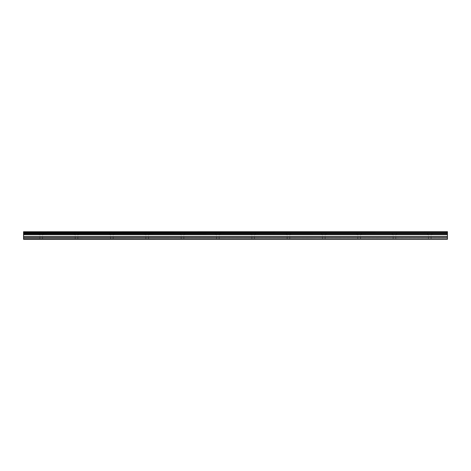 <?xml version="1.0" encoding="UTF-8"?>
<svg xmlns="http://www.w3.org/2000/svg" width="471" height="471" viewBox="0 0 471 471"><rect width="100%" height="100%" fill="white"/><g stroke="black" fill="none" stroke-linecap="round" stroke-linejoin="round"><path stroke-width="0.35" stroke-dasharray="2.35 1.77" d="M41.212 234.793L39.005 234.793L41.212 234.793M41.212 239.327L39.888 239.327L41.212 239.327M429.788 234.793L427.58 234.793L429.788 234.793M429.788 239.327L428.463 239.327L429.788 239.327M394.462 234.793L392.255 234.793L394.462 234.793M394.462 239.327L393.138 239.327L394.462 239.327M359.137 234.793L356.93 234.793L359.137 234.793M359.137 239.327L357.813 239.327L359.137 239.327M323.812 234.793L321.605 234.793L323.812 234.793M323.812 239.327L322.488 239.327L323.812 239.327M288.488 234.793L286.28 234.793L288.488 234.793M288.488 239.327L287.163 239.327L288.488 239.327M253.162 234.793L250.955 234.793L253.162 234.793M253.162 239.327L251.838 239.327L253.162 239.327M217.838 234.793L215.63 234.793L217.838 234.793M217.838 239.327L216.513 239.327L217.838 239.327M182.512 234.793L180.305 234.793L182.512 234.793M182.512 239.327L181.188 239.327L182.512 239.327M147.188 234.793L144.98 234.793L147.188 234.793M147.188 239.327L145.863 239.327L147.188 239.327M111.862 234.793L109.655 234.793L111.862 234.793M111.862 239.327L110.538 239.327L111.862 239.327M76.537 234.793L74.33 234.793L76.537 234.793M76.537 239.327L75.213 239.327L76.537 239.327M41.212 231.673L39.005 231.673L41.212 231.673M429.788 231.673L427.58 231.673L429.788 231.673M394.462 231.673L392.255 231.673L394.462 231.673M359.137 231.673L356.93 231.673L359.137 231.673M323.812 231.673L321.605 231.673L323.812 231.673M288.488 231.673L286.28 231.673L288.488 231.673M253.162 231.673L250.955 231.673L253.162 231.673M217.838 231.673L215.63 231.673L217.838 231.673M182.512 231.673L180.305 231.673L182.512 231.673M147.188 231.673L144.98 231.673L147.188 231.673M111.862 231.673L109.655 231.673L111.862 231.673M76.537 231.673L74.33 231.673L76.537 231.673M23.55 231.85L447.45 231.744L23.55 231.85L23.55 232.58L447.45 232.68L23.55 232.58M447.45 239.327L23.55 239.274L447.45 239.327M447.45 231.744L23.55 231.744M23.55 232.68L23.55 233.551L447.45 233.551L23.55 233.551M447.45 239.274L447.45 238.968L23.55 238.968L23.55 237.684L447.45 237.684L447.45 234.534L23.55 234.534L23.55 233.651M23.55 234.534L23.55 237.684M23.55 238.968L23.55 239.274M23.55 238.909L447.45 238.968M447.45 238.909L447.45 237.808L23.55 237.808M23.55 234.423L447.45 234.534M447.45 234.423L447.45 233.651M447.45 233.551L447.45 232.68M447.45 232.58L447.45 231.85M23.55 232.974L447.45 232.974M447.45 233.257L23.55 233.257M447.45 234.735L23.55 234.735M23.55 236.489L447.45 236.489M447.45 236.613L23.55 236.613M447.45 234.611L23.55 234.611M39.888 239.327L39.888 234.793M428.463 239.327L428.463 234.793M393.138 239.327L393.138 234.793M357.813 239.327L357.813 234.793M322.488 239.327L322.488 234.793M287.163 239.327L287.163 234.793M251.838 239.327L251.838 234.793M216.513 239.327L216.513 234.793M181.188 239.327L181.188 234.793M145.863 239.327L145.863 234.793M110.538 239.327L110.538 234.793M75.213 239.327L75.213 234.793M39.005 234.793L39.005 231.673M427.58 234.793L427.58 231.673M392.255 234.793L392.255 231.673M356.93 234.793L356.93 231.673M321.605 234.793L321.605 231.673M286.28 234.793L286.28 231.673M250.955 234.793L250.955 231.673M215.63 234.793L215.63 231.673M180.305 234.793L180.305 231.673M144.98 234.793L144.98 231.673M109.655 234.793L109.655 231.673M74.33 234.793L74.33 231.673M42.537 239.327L42.537 234.793M431.112 239.327L431.112 234.793M395.787 239.327L395.787 234.793M360.462 239.327L360.462 234.793M325.137 239.327L325.137 234.793M289.812 239.327L289.812 234.793M254.487 239.327L254.487 234.793M219.162 239.327L219.162 234.793M183.837 239.327L183.837 234.793M148.512 239.327L148.512 234.793M113.187 239.327L113.187 234.793M77.862 239.327L77.862 234.793M43.42 234.793L43.42 231.673M431.995 234.793L431.995 231.673M396.67 234.793L396.67 231.673M361.345 234.793L361.345 231.673M326.02 234.793L326.02 231.673M290.695 234.793L290.695 231.673M255.37 234.793L255.37 231.673M220.045 234.793L220.045 231.673M184.72 234.793L184.72 231.673M149.395 234.793L149.395 231.673M114.07 234.793L114.07 231.673M78.745 234.793L78.745 231.673"/><path stroke-width="0.71" d="M23.55 239.327L447.45 239.274L23.55 239.327M23.55 233.551L23.55 232.68L447.45 232.68L447.45 233.551L23.55 233.551L23.55 238.968L447.45 238.968L23.55 238.909M23.55 231.744L447.45 231.673L23.55 231.744L23.55 232.68M23.55 239.274L23.55 238.968M23.55 234.534L447.45 234.534L447.45 237.684L23.55 237.684M23.55 237.808L447.45 237.684M447.45 237.808L447.45 238.909M447.45 238.968L447.45 239.274M23.55 231.85L447.45 231.744M447.45 231.85L447.45 232.58L23.55 232.58M23.55 233.651L447.45 233.551M447.45 233.651L447.45 234.423L23.55 234.423M23.55 233.257L447.45 233.257M447.45 232.974L23.55 232.974M23.55 236.613L447.45 236.613M447.45 236.489L23.55 236.489M23.55 234.735L447.45 234.735M23.55 234.611L447.45 234.611"/></g></svg>

